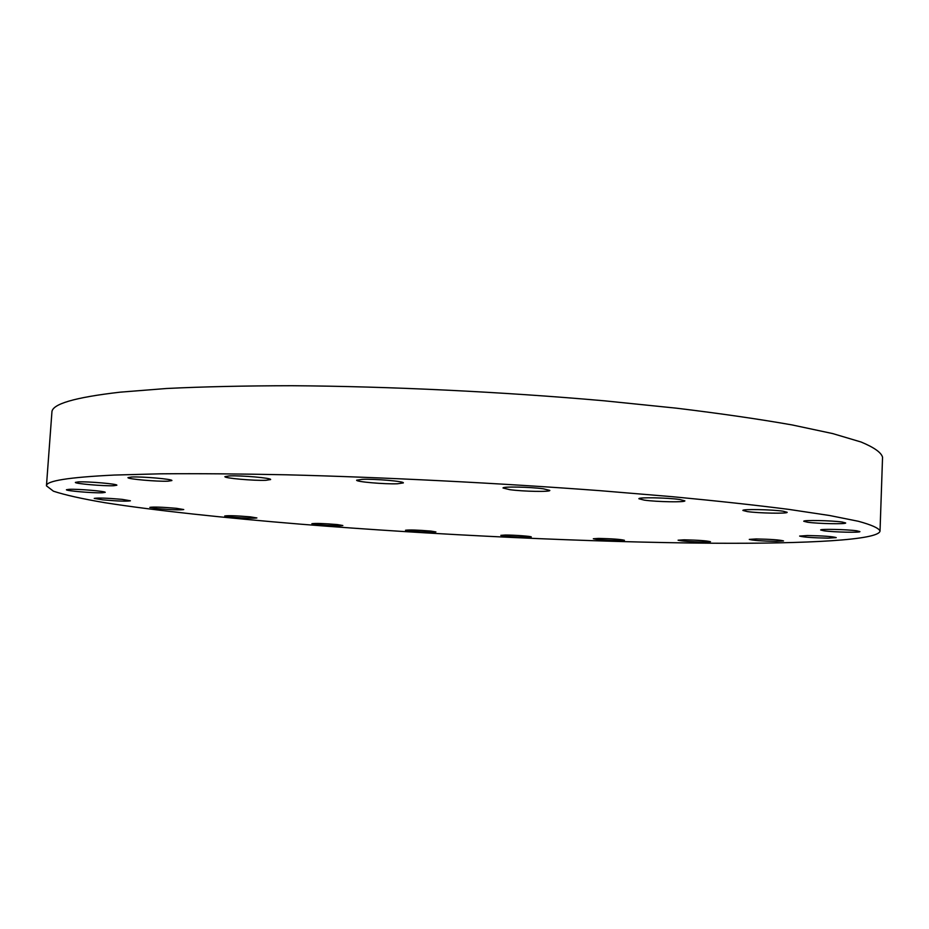 <?xml version="1.0" encoding="UTF-8"?>
<svg xmlns="http://www.w3.org/2000/svg" width="929" height="929" viewBox="0 0 929 929"><rect width="100%" height="100%" fill="white"/><g stroke="black" fill="none" stroke-linecap="round" stroke-linejoin="round"><path stroke-width="1.39" d="M828.18 538.146L836.228 537.612C832.628 536.509 823.036 535.812 807.452 535.534L799.625 536.068C803.19 537.159 812.701 537.856 828.18 538.146M824.069 530.819C833.696 532.178 860.672 532.781 859.917 531.597L856.677 530.796C847.109 529.414 819.703 528.822 820.667 530.006L824.069 530.819M807.498 522.214C817.88 523.735 846.47 524.304 845.68 522.957L842.139 522.04C831.803 520.495 802.726 519.926 803.759 521.274L807.498 522.214M747.276 511.577C758.645 513.249 787.978 513.795 787.177 512.297L783.019 511.194C771.72 509.487 741.841 508.953 742.898 510.451L747.276 511.577M644.285 500.127C656.71 501.915 685.648 502.45 684.859 500.836L679.738 499.5C667.37 497.665 637.863 497.143 638.897 498.757L644.285 500.127M509.754 489.664C523.108 491.511 550.56 492.056 549.829 490.419L543.407 488.817C530.087 486.924 502.066 486.39 503.03 488.015L509.754 489.664M397.438 483.777L403.349 482.906C404.545 481.35 375.13 478.783 362.24 479.341L356.631 480.2C355.691 481.779 384.467 484.288 397.438 483.777M265.949 480.293L270.629 479.55C271.883 478.04 241.134 475.311 229.324 475.915L224.899 476.647C223.912 478.18 254.047 480.85 265.949 480.293M168.114 481.176L171.888 480.56C173.142 479.178 142.218 476.438 131.523 477.018L127.97 477.622C126.983 479.039 157.315 481.71 168.114 481.176M113.64 485.728L116.868 485.228C118.064 483.997 88.139 481.385 78.408 481.896L75.377 482.395C74.425 483.649 103.816 486.192 113.64 485.728M102.271 492.788L105.221 492.358C106.324 491.29 78.245 488.898 69.21 489.316L66.424 489.734C65.529 490.837 93.144 493.171 102.271 492.788M102.736 499.848C117.809 501.161 127.029 501.474 130.408 500.789L122.117 499.361C106.928 498.037 97.626 497.723 94.224 498.408L102.736 499.848M157.361 508.639C171.621 509.858 180.423 510.16 183.745 509.545L176.394 508.314C162.029 507.083 153.18 506.769 149.824 507.385L157.361 508.639M231.333 517.07C245.001 518.219 253.524 518.51 256.892 517.941L250.47 516.872C236.709 515.711 228.128 515.409 224.737 515.978L231.333 517.07M317.602 524.676C330.921 525.779 339.34 526.058 342.847 525.512L337.262 524.571C323.849 523.457 315.395 523.166 311.877 523.712L317.602 524.676M410.502 531.109C423.705 532.201 432.171 532.468 435.91 531.934L431.033 531.098C417.76 529.994 409.248 529.716 405.508 530.25L410.502 531.109M526.627 537.264L531.283 536.95C531.957 536.323 514.178 534.999 505.341 535.034L500.824 535.348C504.702 536.312 513.307 536.95 526.627 537.264M619.074 540.643L624.439 540.295C620.769 539.343 612.13 538.715 598.543 538.414L593.317 538.75C596.975 539.703 605.557 540.33 619.074 540.643M776.4 541.375L783.519 540.922C780 539.912 770.896 539.25 756.194 538.948L749.273 539.401C752.757 540.411 761.803 541.073 776.4 541.375M704.287 542.106L710.488 541.723C706.934 540.759 698.144 540.121 684.116 539.819L678.089 540.202C681.619 541.166 690.352 541.793 704.287 542.106M880.03 530.982L882.55 457.231C881.273 452.504 874.119 447.441 861.09 442.018L832.709 433.588L792.065 424.925C759.074 419.118 720.544 413.533 676.451 408.179L604.628 400.84C502.937 391.841 389.181 386.359 292.066 385.721C245.175 385.779 203.37 386.696 166.663 388.485L120.201 392.166C74.541 397.415 51.769 404.103 51.908 412.244L46.45 485.832L53.441 491.197C64.867 494.971 82.019 498.803 104.884 502.705C154.481 510.474 223.959 517.883 300.752 524.188C436.166 535.046 591.401 542.373 714.169 543.233C806.465 543.79 879.008 540.144 880.03 530.982C878.683 528.078 871.437 524.839 858.291 521.262L829.702 515.525L788.814 509.382C755.625 505.144 716.863 500.917 672.538 496.713L600.355 490.698C498.153 483.034 383.898 477.274 286.48 474.8C239.45 473.836 197.552 473.511 160.798 473.813L114.325 475.056C68.688 477.285 46.067 480.874 46.45 485.832"/></g></svg>
